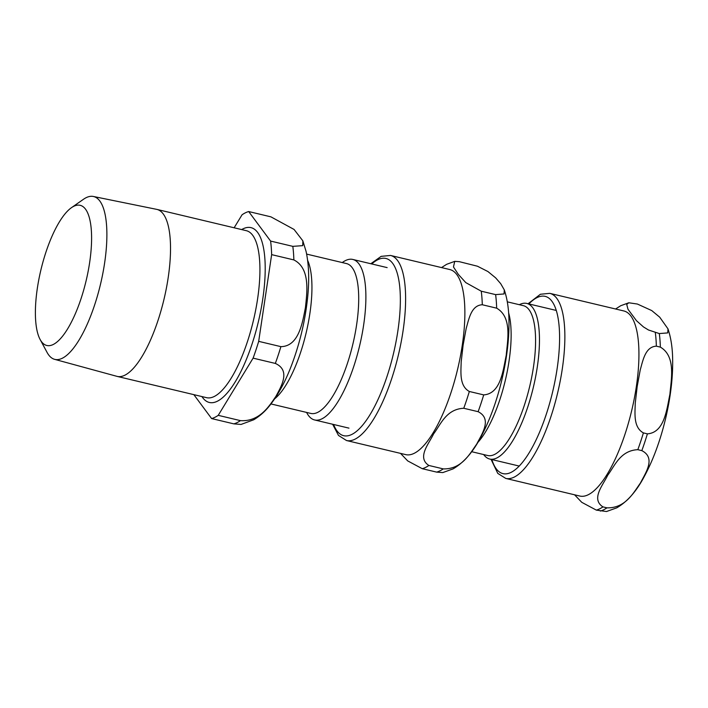 <?xml version="1.0" encoding="UTF-8"?>
<svg xmlns="http://www.w3.org/2000/svg" width="708" height="708" viewBox="0 0 708 708"><rect width="100%" height="100%" fill="white"/><g stroke="black" fill="none" stroke-linecap="round" stroke-linejoin="round"><path stroke-width="1.06" d="M400.507 453.377L407.711 460.908L422.26 468.696L436.632 472.112L442.801 472.581L453.049 468.9C463.66 462.722 472.847 452.27 480.59 437.544C489.502 420.995 496.6 401.719 501.884 379.718C507.105 357.558 509.45 337.035 508.91 318.175C508.601 307.582 507.061 298.165 504.3 289.908L504.052 293.962L495.618 294.616L481.254 291.2L465.802 282.625L458.386 274.456L453.465 266.951L454.748 261.358L459.342 261.677L477.449 266.217L487.945 271.553L495.635 277.846L500.698 283.669L504.3 289.908M496.662 308.175C512.406 317.264 507.494 340.389 506.22 355.354C503.096 369.877 500.99 393.666 483.706 394.896L469.333 391.48C459.191 385.895 460.97 372.054 461.174 362L463.12 345.097L466.183 328.459C468.9 319.007 471.236 305.298 482.298 304.75L496.662 308.175A106.581 34.391 -76.6 0 0 495.618 294.616M478.121 411.684C492.564 419.021 481.723 434.154 476.723 444.102C469.873 453.607 461.837 469.413 443.252 468.891L428.88 465.466C416.578 457.536 429.119 443.518 433.623 433.845C440.562 424.747 446.129 409.074 463.758 408.268L478.121 411.684A106.581 34.391 -76.6 0 0 483.706 394.896M332.627 424.251L338.486 435.438L346.486 440.518L405.746 454.625A95.12 30.701 -76.6 0 0 414.118 453.359A95.12 30.701 -76.6 0 0 460.218 357.186A95.12 30.701 -76.6 0 0 449.784 269.544L390.524 255.446L381.152 256.358L370.824 263.73M483.661 454.554A79.977 25.807 -76.6 0 0 489.741 459.05A79.977 25.807 -76.6 0 0 496.786 457.988A79.977 25.807 -76.6 0 0 535.549 377.116A79.977 25.807 -76.6 0 0 526.779 303.431A79.977 25.807 -76.6 0 0 519.734 304.493A79.977 25.807 -76.6 0 0 519.318 304.697M471.643 451.695L487.706 455.518A77.022 24.86 -76.6 0 0 494.485 454.492A77.022 24.86 -76.6 0 0 531.814 376.621A77.022 24.86 -76.6 0 0 523.362 305.661L507.3 301.838M574.569 494.795L581.764 502.326L596.322 510.114L606.49 511.53L616.739 507.848C627.35 501.671 636.536 491.219 644.289 476.493C653.201 459.943 660.29 440.668 665.573 418.667C670.803 396.507 673.14 375.992 672.6 357.124C672.29 346.531 670.75 337.114 667.989 328.866L667.741 332.91L659.307 333.565L648.466 329.99L643.457 326.919L636.457 320.68L627.987 309.263L626.722 304.378L628.81 302.776L637.395 304.042L651.741 310.573L659.706 317.175L667.989 328.866M643.395 432.898C633.253 427.313 635.032 413.472 635.235 403.418L637.182 386.515L640.244 369.877C642.952 360.425 645.298 346.716 656.36 346.168L660.352 347.124C676.096 356.221 671.193 379.338 669.91 394.303C666.786 408.826 664.679 432.615 647.395 433.854L643.395 432.898A106.581 34.391 103.4 0 1 637.82 449.677L641.82 450.633C656.254 457.97 645.422 473.103 640.413 483.051C633.563 492.556 625.536 508.362 606.942 507.84L602.942 506.884C590.64 498.954 603.181 484.936 607.685 475.263C614.624 466.165 620.19 450.492 637.82 449.677M505.733 478.413A95.12 30.701 103.4 0 0 514.114 477.148A95.12 30.701 103.4 0 0 560.214 380.975A95.12 30.701 103.4 0 0 549.771 293.342L623.845 310.962A95.12 30.701 103.4 0 1 634.28 398.604A95.12 30.701 103.4 0 1 588.18 494.777A95.12 30.701 103.4 0 1 579.808 496.043L505.733 478.413L497.768 473.378L491.06 459.359M53.162 344.531A72.039 23.249 103.4 0 1 40.108 339.459A72.039 23.249 103.4 0 1 40.878 270.022A72.039 23.249 103.4 0 1 71.455 207.683A72.039 23.249 103.4 0 1 73.827 206.276A72.039 23.249 103.4 0 1 89.624 262.668A72.039 23.249 103.4 0 1 53.162 344.531M248.685 211.55L270.907 216.843L294.059 229.445L302.856 240.844L302.732 245.649L292.82 246.357L270.598 241.074L248.685 211.55A106.581 34.391 103.4 0 0 242.065 214.781L234.136 227.781M193.85 394.648L211.612 418.57L233.826 423.862L241.047 424.437L253.703 419.782C259.597 416.242 264.748 411.72 269.173 406.215C278.076 395.17 285.749 380.975 292.174 363.629C300.103 342.168 305.254 320.14 307.617 297.537C309.431 280.032 308.918 264.633 306.06 251.331L302.838 240.853M275.324 363.425C290.882 370.408 281.368 386.17 275.934 396.321C269.182 406.162 259.5 421.888 240.446 420.632L218.232 415.339L253.101 358.142L275.324 363.425A106.581 34.391 103.4 0 0 280.899 346.646L258.685 341.353L271.642 254.632L293.864 259.916C310.52 268.376 307.033 292.271 305.431 307.573C302.511 322.565 298.856 346.416 280.899 346.646M270.598 241.074A106.581 34.391 103.4 0 1 271.642 254.632M258.685 341.353A106.581 34.391 103.4 0 1 253.101 358.142M218.232 415.339A106.581 34.391 103.4 0 1 211.612 418.57M306.635 254.092L346.486 263.571A77.022 24.86 103.4 0 1 354.938 334.539A77.022 24.86 103.4 0 1 317.609 412.41A77.022 24.86 103.4 0 1 310.83 413.428L270.978 403.949M342.238 262.562L342.822 262.155A82.5 26.621 103.4 0 1 345.531 260.544A82.5 26.621 103.4 0 1 352.796 259.447A82.5 26.621 103.4 0 1 361.85 335.45A82.5 26.621 103.4 0 1 321.875 418.862A82.5 26.621 103.4 0 1 314.609 419.959A82.5 26.621 103.4 0 1 306.918 413.047L306.582 412.419M71.455 207.683L83.491 199.275A83.703 27.01 103.4 0 1 86.234 197.638A83.703 27.01 103.4 0 1 93.332 196.47A83.703 27.01 103.4 0 1 102.872 273.217A83.703 27.01 103.4 0 1 62.233 358.283A83.703 27.01 103.4 0 1 54.578 359.328A83.703 27.01 103.4 0 1 47.055 352.38L40.108 339.459M93.332 196.47L156.627 209.347A85.827 27.701 103.4 0 1 156.911 209.409A85.827 27.701 103.4 0 1 166.327 288.483A85.827 27.701 103.4 0 1 124.732 375.267A85.827 27.701 103.4 0 1 117.174 376.408A85.827 27.701 103.4 0 1 116.891 376.329L54.578 359.328M436.632 472.112A106.581 34.391 -76.6 0 0 443.252 468.891M463.758 408.268A106.581 34.391 -76.6 0 0 469.333 391.48M482.298 304.75A106.581 34.391 -76.6 0 0 481.254 291.2M422.26 468.696A106.581 34.391 -76.6 0 0 428.88 465.466M333.574 424.473A91.102 29.4 -76.6 0 0 391.4 361.806A91.102 29.4 -76.6 0 0 377.868 259.686A91.102 29.4 -76.6 0 0 371.771 263.96M346.486 440.518A95.12 30.701 -76.6 0 0 354.867 439.252A95.12 30.701 -76.6 0 0 400.958 343.088A95.12 30.701 -76.6 0 0 390.524 255.446M477.723 442.562A77.022 24.86 -76.6 0 0 505.273 380.523A77.022 24.86 -76.6 0 0 508.61 312.732M528.876 303.927A91.102 29.4 103.4 0 1 558.426 358.522A91.102 29.4 103.4 0 1 510.99 472.413A91.102 29.4 103.4 0 1 491.848 459.545M602.942 506.884A106.581 34.391 103.4 0 1 596.322 510.114M655.316 332.618A106.581 34.391 103.4 0 1 656.36 346.168M647.395 433.854A106.581 34.391 103.4 0 1 641.82 450.633M659.307 333.565A106.581 34.391 103.4 0 1 660.352 347.124M606.942 507.84A106.581 34.391 103.4 0 1 600.322 511.061M292.82 246.357A106.581 34.391 103.4 0 1 293.864 259.916M240.446 420.632A106.581 34.391 103.4 0 1 233.826 423.862M241.667 229.578A89.854 28.993 103.4 0 1 263.004 297.387A89.854 28.993 103.4 0 1 217.259 401.277A89.854 28.993 103.4 0 1 201.93 396.577M274.713 398.772A77.022 24.86 -76.6 0 0 306.077 333.132A77.022 24.86 -76.6 0 0 307.644 260.394M156.911 209.409L246.313 230.684A85.827 27.701 103.4 0 1 255.73 309.759A85.827 27.701 103.4 0 1 214.135 396.542A85.827 27.701 103.4 0 1 206.577 397.675L117.174 376.408M454.748 261.358L446.677 264.296L441.526 267.58M556.258 310.44L526.779 303.431M519.23 466.059L489.741 459.05M628.81 302.776L620.739 305.714L615.588 308.998M549.771 293.342L540.399 294.254L528.088 303.741M314.609 419.959L348.956 428.136M352.796 259.447L387.152 267.615"/></g></svg>
